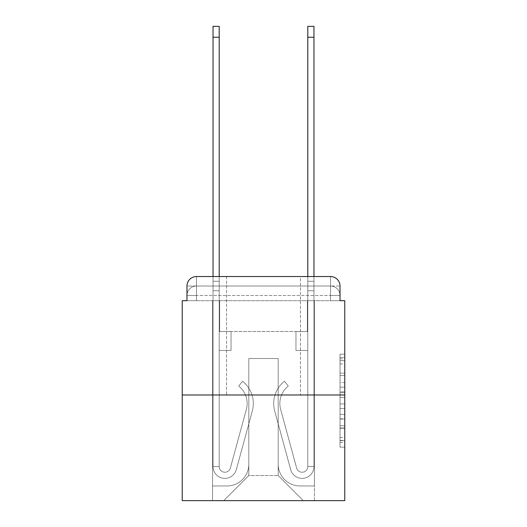 <?xml version="1.0" encoding="UTF-8"?>
<svg xmlns="http://www.w3.org/2000/svg" width="527" height="527" viewBox="0 0 527 527"><rect width="100%" height="100%" fill="white"/><g stroke="black" fill="none" stroke-linecap="round" stroke-linejoin="round"><path stroke-width="0.4" stroke-dasharray="2.63 1.98" d="M340.02 382.536L340.02 397.417L344.763 397.417L344.763 442.528L344.763 358.815L344.763 397.417L340.02 397.417L340.02 357.418L340.02 447.179L340.02 354.164L340.02 440.671L344.763 440.671L340.02 440.671L344.763 440.671L340.02 440.671L340.02 425.79L340.02 447.179L344.763 447.179L344.763 354.164L344.763 440.44L344.763 403.926L340.02 403.926L344.763 403.926L344.763 425.79L344.763 360.672L340.02 360.672L344.763 360.672L344.763 447.179L344.763 358.815L344.763 447.179L340.02 447.179L340.02 354.164L344.763 354.164L344.763 358.815L344.763 354.164L344.763 358.815L344.763 354.164L344.763 357.418L344.763 354.164L340.02 354.164L340.02 360.672L344.763 360.672L340.02 360.672L340.02 382.536L344.763 382.536M226.544 276.53L226.544 394.986L300.456 394.986L226.544 394.986L300.456 394.986L226.544 394.986L226.544 276.53L300.456 276.53L226.544 276.53L300.456 276.53L226.544 276.53L300.456 276.53L300.456 394.986L300.456 276.53M196.452 300.693L186.98 300.693L186.98 295.482L330.548 295.482L186.98 295.482L196.452 295.482L196.452 286.009L330.548 286.009L196.452 286.009L330.548 286.009L330.548 295.482L340.02 295.482L330.548 295.482L330.548 286.009L330.548 295.482L340.02 295.482L330.548 295.482L340.02 295.482L330.548 295.482L340.02 295.482L330.548 295.482L340.02 295.482L330.548 295.482L340.02 295.482L330.548 295.482L340.02 295.482L330.548 295.482L340.02 295.482L330.548 295.482L340.02 295.482L330.548 295.482L330.548 286.009L330.548 295.482L330.548 286.009L330.548 295.482L330.548 286.009L330.548 295.482L330.548 286.009L330.548 295.482L330.548 286.009L330.548 295.482L330.548 286.009L330.548 295.482L330.548 286.009L330.548 295.482L330.548 286.009L340.02 286.009L196.452 286.009L330.548 286.009L196.452 286.009L330.548 286.009L196.452 286.009L330.548 286.009L196.452 286.009L330.548 286.009L330.548 300.693L186.98 300.693L186.98 295.482L196.452 295.482L196.452 286.009L186.98 286.009A9.479 9.479 0 0 1 196.452 276.53L330.548 276.53L196.452 276.53A9.479 9.479 0 0 0 186.98 286.009L196.452 286.009A9.479 9.479 0 0 0 186.98 295.482L196.452 295.482L186.98 295.482L196.452 295.482L186.98 295.482L196.452 295.482L186.98 295.482L196.452 295.482L186.98 295.482L196.452 295.482L186.98 295.482L196.452 295.482L186.98 295.482L186.98 300.693L186.98 295.482L186.98 300.693L186.98 295.482L186.98 300.693L186.98 295.482L186.98 300.693L182.237 300.693L182.237 500.65L344.763 500.65L344.763 300.693L340.02 300.693L340.02 286.009A9.479 9.479 0 0 0 330.548 276.53A9.479 9.479 0 0 1 340.02 286.009L340.02 300.693L186.98 300.693L186.98 286.009L186.98 300.693L340.02 300.693L330.548 300.693L340.02 300.693L330.548 300.693L340.02 300.693L330.548 300.693L340.02 300.693L330.548 300.693L340.02 300.693L330.548 300.693L340.02 300.693L330.548 300.693L340.02 300.693L330.548 300.693L340.02 300.693L330.548 300.693L340.02 300.693L330.548 300.693L330.548 276.53A9.479 9.479 0 0 1 340.02 286.009A9.479 9.479 0 0 0 330.548 276.53L330.548 286.009A9.479 9.479 0 0 1 340.02 295.482A9.479 9.479 0 0 0 330.548 286.009A9.479 9.479 0 0 1 340.02 295.482A9.479 9.479 0 0 0 330.548 286.009A9.479 9.479 0 0 1 340.02 295.482A9.479 9.479 0 0 0 330.548 286.009A9.479 9.479 0 0 1 340.02 295.482A9.479 9.479 0 0 0 330.548 286.009A9.479 9.479 0 0 1 340.02 295.482L340.02 300.693L330.548 300.693L330.548 295.482L330.548 300.693L330.548 295.482L330.548 300.693L330.548 295.482L330.548 300.693L330.548 295.482L330.548 300.693L330.548 295.482L330.548 300.693L330.548 295.482L330.548 300.693L330.548 295.482L330.548 300.693L330.548 295.482L330.548 300.693L330.548 295.482L330.548 300.693L196.452 300.693L196.452 295.482L186.98 295.482L196.452 295.482L196.452 286.009A9.479 9.479 0 0 0 186.98 295.482A9.479 9.479 0 0 1 196.452 286.009A9.479 9.479 0 0 0 186.98 295.482A9.479 9.479 0 0 1 196.452 286.009A9.479 9.479 0 0 0 186.98 295.482A9.479 9.479 0 0 1 196.452 286.009A9.479 9.479 0 0 0 186.98 295.482A9.479 9.479 0 0 1 196.452 286.009L196.452 300.693L196.452 286.009L196.452 300.693L196.452 286.009L196.452 300.693L196.452 295.482L196.452 300.693L196.452 295.482L196.452 300.693L196.452 295.482L196.452 300.693L196.452 295.482L196.452 300.693L196.452 295.482L196.452 300.693L196.452 295.482L196.452 300.693L196.452 295.482L196.452 300.693L186.98 300.693L196.452 300.693M344.763 391.838L344.763 387.187L344.763 391.838L340.02 391.838L340.02 373.116L340.02 428.227L340.02 414.393L344.763 414.393L340.02 414.393L340.02 447.179L344.763 447.179L340.02 447.179L344.763 447.179L340.02 447.179L340.02 354.164L344.763 354.164L340.02 354.164L344.763 354.164L340.02 354.164L340.02 391.838L344.763 391.838M182.237 394.986L344.763 394.986M213.04 276.53L219.199 276.53L219.199 281.266L219.199 26.35L219.199 331.496L231.043 331.496L219.199 331.496L231.043 331.496L219.199 331.496L219.199 466.533A5.685 5.685 0 0 0 230.371 468.029A5.685 5.685 0 0 1 219.199 466.533A5.685 5.685 0 0 0 230.371 468.029L246.366 409.374A22.272 22.272 0 0 0 238.724 386.074A22.272 22.272 0 0 1 246.366 409.374A22.272 22.272 0 0 0 238.724 386.074L242.552 381.245A28.432 28.432 0 0 1 252.308 410.994L236.313 469.649A11.844 11.844 0 0 1 213.04 466.533L213.04 281.266L219.199 281.266L219.199 26.35L219.199 331.496L219.199 26.35L219.199 331.496L231.043 331.496L231.043 350.448L231.043 331.496L231.043 350.448L219.199 350.448L219.199 466.533L213.04 466.533L213.04 281.266L219.199 281.266L219.199 26.35L219.199 331.496L231.043 331.496L219.199 331.496L219.199 350.448L219.199 26.35L219.199 331.496L231.043 331.496L219.199 331.496L231.043 331.496L231.043 350.448L219.199 350.448L219.199 466.533L213.04 466.533L213.04 26.35L213.04 290.746L213.04 281.266L219.199 281.266L219.199 26.35L219.199 290.746L219.199 26.35L213.04 26.35L213.04 281.266L219.199 281.266L219.199 466.533A5.685 5.685 0 0 0 230.371 468.029L246.366 409.374A22.272 22.272 0 0 0 238.724 386.074L242.552 381.245A28.432 28.432 0 0 1 252.308 410.994L236.313 469.649A11.844 11.844 0 0 1 213.04 466.533L213.04 281.266L219.199 281.266L213.04 281.266L213.04 26.35L213.04 290.746L213.04 281.266L219.199 281.266L213.04 281.266L219.199 281.266L213.04 281.266L213.04 26.35L213.04 290.746L213.04 281.266L219.199 281.266L213.04 281.266L219.199 281.266L213.04 281.266L213.04 26.35L213.04 290.746L213.04 281.266L219.199 281.266L213.04 281.266L219.199 281.266L213.04 281.266L213.04 26.35L213.04 290.746L213.04 281.266L219.199 281.266L213.04 281.266L219.199 281.266L213.04 281.266L213.04 26.35L213.04 290.746L213.04 281.266L219.199 281.266L213.04 281.266L219.199 281.266L213.04 281.266L213.04 26.35L213.04 290.746L219.199 290.746L219.199 281.266L213.04 281.266L219.199 281.266L213.04 281.266L219.199 281.266L219.199 331.496L219.199 290.746L219.199 331.496L231.043 331.496L231.043 350.448L219.199 350.448L219.199 331.496L231.043 331.496L219.199 331.496L219.199 466.533A5.685 5.685 0 0 0 230.371 468.029A5.685 5.685 0 0 1 219.199 466.533L213.04 466.533L213.04 290.746L219.199 290.746L219.199 281.266L213.04 281.266L213.04 26.35L213.04 290.746L219.199 290.746L219.199 331.496L219.199 281.266L213.04 281.266L219.199 281.266L213.04 281.266L213.04 37.246L213.04 290.746L219.199 290.746L219.199 331.496L231.043 331.496L219.199 331.496L231.043 331.496L231.043 350.448L219.199 350.448L219.199 466.533L213.04 466.533L213.04 290.746L219.199 290.746L219.199 350.448L219.199 331.496L231.043 331.496L231.043 350.448L231.043 331.496L219.199 331.496L231.043 331.496L219.199 331.496L219.199 466.533A5.685 5.685 0 0 0 230.371 468.029L246.366 409.374A22.272 22.272 0 0 0 238.724 386.074A22.272 22.272 0 0 1 246.366 409.374A22.272 22.272 0 0 0 238.724 386.074L242.552 381.245A28.432 28.432 0 0 1 252.308 410.994L236.313 469.649A11.844 11.844 0 0 1 213.04 466.533L213.04 290.746L219.199 290.746L219.199 331.496L231.043 331.496L231.043 350.448L231.043 331.496L231.043 350.448L219.199 350.448L219.199 466.533A5.685 5.685 0 0 0 230.371 468.029L246.366 409.374A22.272 22.272 0 0 0 238.724 386.074L242.552 381.245A28.432 28.432 0 0 1 252.308 410.994L236.313 469.649A11.844 11.844 0 0 1 213.04 466.533L213.04 290.746L219.199 290.746L219.199 331.496L231.043 331.496L219.199 331.496L219.199 350.448L219.199 331.496L231.043 331.496L219.199 331.496L231.043 331.496L231.043 350.448L219.199 350.448L219.199 466.533L213.04 466.533L213.04 290.746L219.199 290.746L219.199 466.533L213.04 466.533L213.04 290.746L219.199 290.746L219.199 331.496L231.043 331.496L231.043 350.448L219.199 350.448L219.199 331.496L231.043 331.496L219.199 331.496L219.199 466.533A5.685 5.685 0 0 0 230.371 468.029A5.685 5.685 0 0 1 219.199 466.533A5.685 5.685 0 0 0 230.371 468.029L246.366 409.374A22.272 22.272 0 0 0 238.724 386.074A22.272 22.272 0 0 1 246.366 409.374A22.272 22.272 0 0 0 238.724 386.074L242.552 381.245A28.432 28.432 0 0 1 252.308 410.994L236.313 469.649A11.844 11.844 0 0 1 213.04 466.533L213.04 290.746L219.199 290.746L219.199 331.496L231.043 331.496L219.199 331.496L231.043 331.496L231.043 350.448L219.199 350.448L219.199 466.533L213.04 466.533L213.04 290.746L219.199 290.746L213.04 290.746L219.199 290.746L213.04 290.746L219.199 290.746L213.04 290.746L219.199 290.746L213.04 290.746L219.199 290.746L213.04 290.746L213.04 466.533L213.04 281.266L219.199 281.266L213.04 281.266L219.199 281.266L213.04 281.266L213.04 276.53M307.801 276.53L313.96 276.53L313.96 281.266L307.801 281.266L307.801 26.35L307.801 331.496L295.957 331.496L307.801 331.496L295.957 331.496L307.801 331.496L307.801 466.533A5.685 5.685 0 0 1 296.629 468.029A5.685 5.685 0 0 0 307.801 466.533A5.685 5.685 0 0 1 296.629 468.029L280.634 409.374A22.272 22.272 0 0 1 288.276 386.074A22.272 22.272 0 0 0 280.634 409.374A22.272 22.272 0 0 1 288.276 386.074L284.448 381.245A28.432 28.432 0 0 0 274.692 410.994L290.687 469.649A11.844 11.844 0 0 0 313.96 466.533L313.96 281.266L307.801 281.266L307.801 26.35L307.801 331.496L307.801 26.35L307.801 331.496L295.957 331.496L295.957 350.448L295.957 331.496L295.957 350.448L307.801 350.448L307.801 466.533L313.96 466.533L313.96 26.35L313.96 290.746L313.96 281.266L307.801 281.266L307.801 26.35L307.801 331.496L295.957 331.496L307.801 331.496L307.801 350.448L307.801 26.35L307.801 331.496L295.957 331.496L307.801 331.496L295.957 331.496L295.957 350.448L307.801 350.448L307.801 466.533L313.96 466.533L313.96 281.266L307.801 281.266L307.801 26.35L307.801 276.53M278.19 464.168A21.798 21.798 0 0 0 299.982 485.96A21.798 21.798 0 0 1 278.19 464.168L278.19 358.505L278.19 464.168A21.798 21.798 0 0 0 299.982 485.96L314.435 485.96L299.982 485.96A21.798 21.798 0 0 1 278.19 464.168L278.19 358.505L248.81 358.505L278.19 358.505L278.19 464.168A21.798 21.798 0 0 0 299.982 485.96L314.435 485.96L299.982 485.96A21.798 21.798 0 0 1 278.19 464.168L278.19 358.505L248.81 358.505L248.81 464.168L248.81 358.505L278.19 358.505L278.19 464.168A21.798 21.798 0 0 0 299.982 485.96L314.435 485.96L299.982 485.96A21.798 21.798 0 0 1 278.19 464.168L278.19 358.505L248.81 358.505L248.81 464.168A21.798 21.798 0 0 1 227.018 485.96A21.798 21.798 0 0 0 248.81 464.168L248.81 358.505L278.19 358.505L278.19 464.168A21.798 21.798 0 0 0 299.982 485.96L314.435 485.96L299.982 485.96A21.798 21.798 0 0 1 278.19 464.168L278.19 358.505L248.81 358.505L248.81 464.168A21.798 21.798 0 0 1 227.018 485.96L212.565 485.96L227.018 485.96A21.798 21.798 0 0 0 248.81 464.168L248.81 358.505L278.19 358.505L278.19 464.168A21.798 21.798 0 0 0 299.982 485.96L314.435 485.96L299.982 485.96A21.798 21.798 0 0 1 278.19 464.168L278.19 358.505L248.81 358.505L248.81 464.168A21.798 21.798 0 0 1 227.018 485.96L212.565 485.96L227.018 485.96A21.798 21.798 0 0 0 248.81 464.168L248.81 358.505L278.19 358.505L278.19 464.168A21.798 21.798 0 0 0 299.982 485.96L314.435 485.96L299.982 485.96A21.798 21.798 0 0 1 278.19 464.168L278.19 358.505L248.81 358.505L248.81 464.168A21.798 21.798 0 0 1 227.018 485.96L212.565 485.96L227.018 485.96A21.798 21.798 0 0 0 248.81 464.168L248.81 358.505L278.19 358.505L278.19 464.168A21.798 21.798 0 0 0 299.982 485.96L314.435 485.96L299.982 485.96A21.798 21.798 0 0 1 278.19 464.168L278.19 358.505L248.81 358.505L248.81 464.168A21.798 21.798 0 0 1 227.018 485.96L212.565 485.96L227.018 485.96A21.798 21.798 0 0 0 248.81 464.168L248.81 358.505L278.19 358.505L278.19 464.168A21.798 21.798 0 0 0 299.982 485.96L314.435 485.96L299.982 485.96A21.798 21.798 0 0 1 278.19 464.168L278.19 358.505L248.81 358.505L248.81 464.168A21.798 21.798 0 0 1 227.018 485.96L212.565 485.96L227.018 485.96A21.798 21.798 0 0 0 248.81 464.168L248.81 358.505L278.19 358.505L278.19 464.168M212.565 300.693L212.565 485.96L227.018 485.96A21.798 21.798 0 0 0 248.81 464.168A21.798 21.798 0 0 1 227.018 485.96L212.565 485.96L212.565 300.693L219.673 300.693L219.673 331.496L307.327 331.496L219.673 331.496L307.327 331.496L219.673 331.496L307.327 331.496L219.673 331.496L307.327 331.496L219.673 331.496L307.327 331.496L219.673 331.496L307.327 331.496L219.673 331.496L307.327 331.496L219.673 331.496L307.327 331.496L219.673 331.496L307.327 331.496L219.673 331.496L307.327 331.496L219.673 331.496L219.673 300.693L212.565 300.693L212.565 485.96L212.565 300.693L219.673 300.693L219.673 331.496L219.673 300.693L212.565 300.693L212.565 485.96L212.565 300.693L219.673 300.693L219.673 331.496L219.673 300.693L212.565 300.693L212.565 485.96L212.565 300.693L219.673 300.693L219.673 331.496L219.673 300.693L212.565 300.693L212.565 485.96L212.565 300.693L219.673 300.693L219.673 331.496L219.673 300.693L212.565 300.693L212.565 485.96L212.565 300.693L219.673 300.693L219.673 331.496L219.673 300.693L212.565 300.693L212.565 485.96L212.565 300.693L219.673 300.693L219.673 331.496L219.673 300.693L212.565 300.693L212.565 485.96L212.565 300.693L219.673 300.693L219.673 331.496L219.673 300.693L212.565 300.693L212.565 485.96L227.018 485.96A21.798 21.798 0 0 0 248.81 464.168L248.81 358.505L248.81 464.168A21.798 21.798 0 0 1 227.018 485.96A21.798 21.798 0 0 0 248.81 464.168L248.81 358.505L278.19 358.505L248.81 358.505L248.81 464.168A21.798 21.798 0 0 1 227.018 485.96L212.565 485.96L212.565 300.693L219.673 300.693L219.673 331.496L219.673 300.693L212.565 300.693L212.565 500.65L223.698 500.65L212.565 500.65L212.565 300.693L219.673 300.693L219.673 331.496L219.673 300.693L212.565 300.693M307.327 300.693L307.327 331.496L307.327 300.693L314.435 300.693L314.435 485.96L299.982 485.96L314.435 485.96L314.435 300.693L307.327 300.693L307.327 331.496L307.327 300.693L314.435 300.693L314.435 485.96L314.435 300.693L307.327 300.693L307.327 331.496L307.327 300.693L314.435 300.693L314.435 485.96L314.435 300.693L307.327 300.693L307.327 331.496L307.327 300.693L314.435 300.693L314.435 485.96L314.435 300.693L307.327 300.693L307.327 331.496L307.327 300.693L314.435 300.693L314.435 485.96L314.435 300.693L307.327 300.693L307.327 331.496L307.327 300.693L314.435 300.693L314.435 485.96L314.435 300.693L307.327 300.693L307.327 331.496L307.327 300.693L314.435 300.693L314.435 485.96L314.435 300.693L307.327 300.693L307.327 331.496L307.327 300.693L314.435 300.693L314.435 485.96L314.435 300.693L307.327 300.693L307.327 331.496L307.327 300.693L314.435 300.693L314.435 485.96L314.435 300.693L307.327 300.693L307.327 331.496L307.327 300.693L314.435 300.693L314.435 500.65L223.698 500.65L314.435 500.65L314.435 300.693L307.327 300.693M278.19 358.505L278.19 475.538L278.19 358.505L248.81 358.505L248.81 475.538L278.19 475.538L248.81 475.538L248.81 358.505L248.81 475.538L223.698 500.65L248.81 475.538L223.698 500.65L248.81 475.538L248.81 358.505L278.19 358.505L278.19 475.538L303.302 500.65L278.19 475.538L303.302 500.65L278.19 475.538L278.19 358.505L248.81 358.505L278.19 358.505M196.452 276.53A9.479 9.479 0 0 0 186.98 286.009A9.479 9.479 0 0 1 196.452 276.53L196.452 286.009L196.452 276.53M340.02 397.417L344.763 397.417L340.02 397.417M340.02 357.418L340.02 354.164L340.02 357.418L344.763 357.418L340.02 357.418M340.02 427.996L340.02 408.577L340.02 427.996L344.763 427.996L340.02 427.996M340.02 408.577L340.02 403.926L344.763 403.926L340.02 403.926L340.02 408.577L344.763 408.577L340.02 408.577M340.02 373.116L340.02 360.672L340.02 373.116L344.763 373.116L340.02 373.116M340.02 354.164L344.763 354.164L340.02 354.164L340.02 358.815L340.02 354.164L344.763 354.164M340.02 447.179L344.763 447.179L340.02 447.179L340.02 442.528L340.02 447.179M313.96 37.246L313.96 466.533L313.96 290.746L313.96 466.533L313.96 290.746L313.96 466.533L313.96 290.746L313.96 466.533L313.96 290.746L313.96 466.533L313.96 290.746L313.96 466.533L313.96 290.746L313.96 466.533L307.801 466.533L313.96 466.533A11.844 11.844 0 0 1 290.687 469.649A11.844 11.844 0 0 0 313.96 466.533A11.844 11.844 0 0 1 290.687 469.649A11.844 11.844 0 0 0 313.96 466.533L307.801 466.533L313.96 466.533A11.844 11.844 0 0 1 290.687 469.649A11.844 11.844 0 0 0 313.96 466.533A11.844 11.844 0 0 1 290.687 469.649A11.844 11.844 0 0 0 313.96 466.533L307.801 466.533L313.96 466.533A11.844 11.844 0 0 1 290.687 469.649A11.844 11.844 0 0 0 313.96 466.533A11.844 11.844 0 0 1 290.687 469.649A11.844 11.844 0 0 0 313.96 466.533L307.801 466.533L313.96 466.533A11.844 11.844 0 0 1 290.687 469.649A11.844 11.844 0 0 0 313.96 466.533A11.844 11.844 0 0 1 290.687 469.649A11.844 11.844 0 0 0 313.96 466.533L307.801 466.533L313.96 466.533A11.844 11.844 0 0 1 290.687 469.649A11.844 11.844 0 0 0 313.96 466.533A11.844 11.844 0 0 1 290.687 469.649A11.844 11.844 0 0 0 313.96 466.533L307.801 466.533L313.96 466.533A11.844 11.844 0 0 1 290.687 469.649A11.844 11.844 0 0 0 313.96 466.533A11.844 11.844 0 0 1 290.687 469.649A11.844 11.844 0 0 0 313.96 466.533L307.801 466.533L313.96 466.533A11.844 11.844 0 0 1 290.687 469.649A11.844 11.844 0 0 0 313.96 466.533A11.844 11.844 0 0 1 290.687 469.649A11.844 11.844 0 0 0 313.96 466.533L307.801 466.533L313.96 466.533A11.844 11.844 0 0 1 290.687 469.649A11.844 11.844 0 0 0 313.96 466.533A11.844 11.844 0 0 1 290.687 469.649A11.844 11.844 0 0 0 313.96 466.533A11.844 11.844 0 0 1 290.687 469.649A11.844 11.844 0 0 0 313.96 466.533A11.844 11.844 0 0 1 290.687 469.649L274.692 410.994A28.432 28.432 0 0 1 284.448 381.245A28.432 28.432 0 0 0 274.692 410.994A28.432 28.432 0 0 1 284.448 381.245A28.432 28.432 0 0 0 274.692 410.994A28.432 28.432 0 0 1 284.448 381.245A28.432 28.432 0 0 0 274.692 410.994A28.432 28.432 0 0 1 284.448 381.245A28.432 28.432 0 0 0 274.692 410.994A28.432 28.432 0 0 1 284.448 381.245A28.432 28.432 0 0 0 274.692 410.994A28.432 28.432 0 0 1 284.448 381.245A28.432 28.432 0 0 0 274.692 410.994A28.432 28.432 0 0 1 284.448 381.245A28.432 28.432 0 0 0 274.692 410.994A28.432 28.432 0 0 1 284.448 381.245A28.432 28.432 0 0 0 274.692 410.994A28.432 28.432 0 0 1 284.448 381.245A28.432 28.432 0 0 0 274.692 410.994A28.432 28.432 0 0 1 284.448 381.245A28.432 28.432 0 0 0 274.692 410.994A28.432 28.432 0 0 1 284.448 381.245A28.432 28.432 0 0 0 274.692 410.994A28.432 28.432 0 0 1 284.448 381.245A28.432 28.432 0 0 0 274.692 410.994A28.432 28.432 0 0 1 284.448 381.245A28.432 28.432 0 0 0 274.692 410.994A28.432 28.432 0 0 1 284.448 381.245A28.432 28.432 0 0 0 274.692 410.994A28.432 28.432 0 0 1 284.448 381.245A28.432 28.432 0 0 0 274.692 410.994A28.432 28.432 0 0 1 284.448 381.245A28.432 28.432 0 0 0 274.692 410.994A28.432 28.432 0 0 1 284.448 381.245A28.432 28.432 0 0 0 274.692 410.994A28.432 28.432 0 0 1 284.448 381.245L288.276 386.074L284.448 381.245A28.432 28.432 0 0 0 274.692 410.994L290.687 469.649A11.844 11.844 0 0 0 313.96 466.533L307.801 466.533A5.685 5.685 0 0 1 296.629 468.029L280.634 409.374A22.272 22.272 0 0 1 288.276 386.074L284.448 381.245A28.432 28.432 0 0 0 274.692 410.994L290.687 469.649A11.844 11.844 0 0 0 313.96 466.533L313.96 290.746L307.801 290.746L307.801 331.496L307.801 290.746L307.801 331.496L307.801 290.746L307.801 331.496L307.801 290.746L307.801 331.496L295.957 331.496L307.801 331.496L307.801 466.533A5.685 5.685 0 0 1 296.629 468.029L280.634 409.374A22.272 22.272 0 0 1 288.276 386.074L284.448 381.245L288.276 386.074A22.272 22.272 0 0 0 280.634 409.374L296.629 468.029L280.634 409.374A22.272 22.272 0 0 1 288.276 386.074A22.272 22.272 0 0 0 280.634 409.374L296.629 468.029L280.634 409.374A22.272 22.272 0 0 1 288.276 386.074A22.272 22.272 0 0 0 280.634 409.374L296.629 468.029L280.634 409.374A22.272 22.272 0 0 1 288.276 386.074A22.272 22.272 0 0 0 280.634 409.374L296.629 468.029L280.634 409.374A22.272 22.272 0 0 1 288.276 386.074A22.272 22.272 0 0 0 280.634 409.374L296.629 468.029L280.634 409.374A22.272 22.272 0 0 1 288.276 386.074A22.272 22.272 0 0 0 280.634 409.374L296.629 468.029L280.634 409.374A22.272 22.272 0 0 1 288.276 386.074A22.272 22.272 0 0 0 280.634 409.374L296.629 468.029L280.634 409.374A22.272 22.272 0 0 1 288.276 386.074A22.272 22.272 0 0 0 280.634 409.374L296.629 468.029L280.634 409.374A22.272 22.272 0 0 1 288.276 386.074A22.272 22.272 0 0 0 280.634 409.374L296.629 468.029L280.634 409.374A22.272 22.272 0 0 1 288.276 386.074A22.272 22.272 0 0 0 280.634 409.374L296.629 468.029L280.634 409.374A22.272 22.272 0 0 1 288.276 386.074A22.272 22.272 0 0 0 280.634 409.374L296.629 468.029L280.634 409.374A22.272 22.272 0 0 1 288.276 386.074A22.272 22.272 0 0 0 280.634 409.374L296.629 468.029L280.634 409.374A22.272 22.272 0 0 1 288.276 386.074A22.272 22.272 0 0 0 280.634 409.374L296.629 468.029L280.634 409.374A22.272 22.272 0 0 1 288.276 386.074A22.272 22.272 0 0 0 280.634 409.374L296.629 468.029L280.634 409.374A22.272 22.272 0 0 1 288.276 386.074A22.272 22.272 0 0 0 280.634 409.374L296.629 468.029L280.634 409.374A22.272 22.272 0 0 1 288.276 386.074A22.272 22.272 0 0 0 280.634 409.374L296.629 468.029A5.685 5.685 0 0 0 307.801 466.533L307.801 350.448L307.801 466.533A5.685 5.685 0 0 1 296.629 468.029A5.685 5.685 0 0 0 307.801 466.533A5.685 5.685 0 0 1 296.629 468.029A5.685 5.685 0 0 0 307.801 466.533L307.801 350.448L307.801 466.533A5.685 5.685 0 0 1 296.629 468.029A5.685 5.685 0 0 0 307.801 466.533A5.685 5.685 0 0 1 296.629 468.029A5.685 5.685 0 0 0 307.801 466.533L307.801 350.448L307.801 466.533A5.685 5.685 0 0 1 296.629 468.029A5.685 5.685 0 0 0 307.801 466.533A5.685 5.685 0 0 1 296.629 468.029A5.685 5.685 0 0 0 307.801 466.533L307.801 350.448L307.801 466.533A5.685 5.685 0 0 1 296.629 468.029A5.685 5.685 0 0 0 307.801 466.533A5.685 5.685 0 0 1 296.629 468.029A5.685 5.685 0 0 0 307.801 466.533L307.801 350.448L307.801 466.533A5.685 5.685 0 0 1 296.629 468.029A5.685 5.685 0 0 0 307.801 466.533A5.685 5.685 0 0 1 296.629 468.029A5.685 5.685 0 0 0 307.801 466.533L307.801 350.448L307.801 466.533A5.685 5.685 0 0 1 296.629 468.029A5.685 5.685 0 0 0 307.801 466.533A5.685 5.685 0 0 1 296.629 468.029A5.685 5.685 0 0 0 307.801 466.533L307.801 331.496L295.957 331.496L295.957 350.448L307.801 350.448L295.957 350.448L307.801 350.448L295.957 350.448L295.957 331.496L307.801 331.496L307.801 350.448L307.801 331.496L295.957 331.496L307.801 331.496L295.957 331.496L295.957 350.448L307.801 350.448L295.957 350.448L307.801 350.448L295.957 350.448L295.957 331.496L307.801 331.496L307.801 350.448L295.957 350.448L307.801 350.448L295.957 350.448L307.801 350.448L307.801 331.496L295.957 331.496L307.801 331.496L295.957 331.496L307.801 331.496L307.801 350.448L295.957 350.448L307.801 350.448L295.957 350.448L307.801 350.448L307.801 331.496L307.801 350.448L295.957 350.448L307.801 350.448L295.957 350.448L295.957 331.496L307.801 331.496L307.801 350.448L295.957 350.448L307.801 350.448L295.957 350.448L307.801 350.448L295.957 350.448L295.957 331.496L307.801 331.496L307.801 350.448L295.957 350.448L307.801 350.448L295.957 350.448L307.801 350.448L295.957 350.448L307.801 350.448L295.957 350.448L307.801 350.448L295.957 350.448L307.801 350.448L307.801 331.496L295.957 331.496L307.801 331.496L295.957 331.496L295.957 350.448L295.957 331.496L295.957 350.448L295.957 331.496L307.801 331.496L295.957 331.496L295.957 350.448L307.801 350.448L307.801 331.496L295.957 331.496L295.957 350.448L295.957 331.496L295.957 350.448L295.957 331.496L307.801 331.496L295.957 331.496L307.801 331.496L295.957 331.496L295.957 350.448L295.957 331.496L295.957 350.448L295.957 331.496L295.957 350.448L307.801 350.448L307.801 331.496L295.957 331.496L307.801 331.496L295.957 331.496L295.957 350.448L295.957 331.496L295.957 350.448L295.957 331.496L295.957 350.448L295.957 331.496L295.957 350.448L295.957 331.496L295.957 350.448L295.957 331.496L295.957 350.448L295.957 331.496L295.957 350.448L295.957 331.496L295.957 350.448L307.801 350.448L307.801 466.533A5.685 5.685 0 0 1 296.629 468.029A5.685 5.685 0 0 0 307.801 466.533A5.685 5.685 0 0 1 296.629 468.029A5.685 5.685 0 0 0 307.801 466.533A5.685 5.685 0 0 1 296.629 468.029A5.685 5.685 0 0 0 307.801 466.533A5.685 5.685 0 0 1 296.629 468.029L280.634 409.374A22.272 22.272 0 0 1 288.276 386.074L284.448 381.245A28.432 28.432 0 0 0 274.692 410.994L290.687 469.649A11.844 11.844 0 0 0 313.96 466.533L313.96 281.266L307.801 281.266L307.801 466.533A5.685 5.685 0 0 1 296.629 468.029A5.685 5.685 0 0 0 307.801 466.533A5.685 5.685 0 0 1 296.629 468.029L280.634 409.374A22.272 22.272 0 0 1 288.276 386.074A22.272 22.272 0 0 0 280.634 409.374A22.272 22.272 0 0 1 288.276 386.074L284.448 381.245A28.432 28.432 0 0 0 274.692 410.994L290.687 469.649A11.844 11.844 0 0 0 313.96 466.533L313.96 281.266L307.801 281.266L313.96 281.266L313.96 26.35L313.96 290.746L313.96 281.266L307.801 281.266L313.96 281.266L307.801 281.266L313.96 281.266L313.96 26.35L313.96 290.746L313.96 281.266L307.801 281.266L313.96 281.266L307.801 281.266L313.96 281.266L313.96 26.35L313.96 290.746L313.96 281.266L307.801 281.266L313.96 281.266L307.801 281.266L313.96 281.266L313.96 26.35L313.96 290.746L313.96 281.266L307.801 281.266L313.96 281.266L307.801 281.266L313.96 281.266L313.96 26.35L313.96 290.746L307.801 290.746L307.801 281.266L313.96 281.266L307.801 281.266L313.96 281.266L313.96 26.35L313.96 290.746L307.801 290.746L307.801 331.496L307.801 281.266L313.96 281.266L307.801 281.266L313.96 281.266L307.801 281.266L313.96 281.266L313.96 26.35L313.96 290.746L307.801 290.746L307.801 331.496L295.957 331.496L295.957 350.448L307.801 350.448L307.801 331.496L295.957 331.496L307.801 331.496L307.801 466.533L313.96 466.533L313.96 290.746L307.801 290.746L307.801 281.266L313.96 281.266L307.801 281.266L313.96 281.266L313.96 26.35L313.96 290.746L307.801 290.746L307.801 331.496L307.801 281.266L313.96 281.266L307.801 281.266L313.96 281.266L307.801 281.266L307.801 26.35L313.96 26.35L307.801 26.35L313.96 26.35L307.801 26.35L313.96 26.35L307.801 26.35L313.96 26.35L307.801 26.35L313.96 26.35L313.96 37.246L307.801 37.246M230.371 468.029L246.366 409.374A22.272 22.272 0 0 0 238.724 386.074L242.552 381.245A28.432 28.432 0 0 1 252.308 410.994L236.313 469.649A11.844 11.844 0 0 1 213.04 466.533A11.844 11.844 0 0 0 236.313 469.649A11.844 11.844 0 0 1 213.04 466.533A11.844 11.844 0 0 0 236.313 469.649A11.844 11.844 0 0 1 213.04 466.533A11.844 11.844 0 0 0 236.313 469.649A11.844 11.844 0 0 1 213.04 466.533A11.844 11.844 0 0 0 236.313 469.649A11.844 11.844 0 0 1 213.04 466.533A11.844 11.844 0 0 0 236.313 469.649A11.844 11.844 0 0 1 213.04 466.533L219.199 466.533A5.685 5.685 0 0 0 230.371 468.029A5.685 5.685 0 0 1 219.199 466.533A5.685 5.685 0 0 0 230.371 468.029L246.366 409.374A22.272 22.272 0 0 0 238.724 386.074A22.272 22.272 0 0 1 246.366 409.374A22.272 22.272 0 0 0 238.724 386.074L242.552 381.245A28.432 28.432 0 0 1 252.308 410.994L236.313 469.649A11.844 11.844 0 0 1 213.04 466.533A11.844 11.844 0 0 0 236.313 469.649A11.844 11.844 0 0 1 213.04 466.533A11.844 11.844 0 0 0 236.313 469.649A11.844 11.844 0 0 1 213.04 466.533L219.199 466.533L213.04 466.533A11.844 11.844 0 0 0 236.313 469.649A11.844 11.844 0 0 1 213.04 466.533A11.844 11.844 0 0 0 236.313 469.649A11.844 11.844 0 0 1 213.04 466.533L219.199 466.533A5.685 5.685 0 0 0 230.371 468.029L246.366 409.374A22.272 22.272 0 0 0 238.724 386.074L242.552 381.245A28.432 28.432 0 0 1 252.308 410.994L236.313 469.649A11.844 11.844 0 0 1 213.04 466.533L219.199 466.533A5.685 5.685 0 0 0 230.371 468.029A5.685 5.685 0 0 1 219.199 466.533A5.685 5.685 0 0 0 230.371 468.029L246.366 409.374A22.272 22.272 0 0 0 238.724 386.074A22.272 22.272 0 0 1 246.366 409.374A22.272 22.272 0 0 0 238.724 386.074L242.552 381.245A28.432 28.432 0 0 1 252.308 410.994L236.313 469.649A11.844 11.844 0 0 1 213.04 466.533A11.844 11.844 0 0 0 236.313 469.649A11.844 11.844 0 0 1 213.04 466.533L219.199 466.533A5.685 5.685 0 0 0 230.371 468.029L246.366 409.374A22.272 22.272 0 0 0 238.724 386.074L242.552 381.245A28.432 28.432 0 0 1 252.308 410.994L236.313 469.649A11.844 11.844 0 0 1 213.04 466.533L219.199 466.533A5.685 5.685 0 0 0 230.371 468.029A5.685 5.685 0 0 1 219.199 466.533A5.685 5.685 0 0 0 230.371 468.029L246.366 409.374A22.272 22.272 0 0 0 238.724 386.074A22.272 22.272 0 0 1 246.366 409.374A22.272 22.272 0 0 0 238.724 386.074L242.552 381.245A28.432 28.432 0 0 1 252.308 410.994L236.313 469.649A11.844 11.844 0 0 1 213.04 466.533A11.844 11.844 0 0 0 236.313 469.649A11.844 11.844 0 0 1 213.04 466.533L219.199 466.533L213.04 466.533A11.844 11.844 0 0 0 236.313 469.649A11.844 11.844 0 0 1 213.04 466.533A11.844 11.844 0 0 0 236.313 469.649A11.844 11.844 0 0 1 213.04 466.533L219.199 466.533A5.685 5.685 0 0 0 230.371 468.029L246.366 409.374A22.272 22.272 0 0 0 238.724 386.074L242.552 381.245A28.432 28.432 0 0 1 252.308 410.994L236.313 469.649A11.844 11.844 0 0 1 213.04 466.533L219.199 466.533A5.685 5.685 0 0 0 230.371 468.029A5.685 5.685 0 0 1 219.199 466.533A5.685 5.685 0 0 0 230.371 468.029L246.366 409.374A22.272 22.272 0 0 0 238.724 386.074A22.272 22.272 0 0 1 246.366 409.374A22.272 22.272 0 0 0 238.724 386.074L242.552 381.245A28.432 28.432 0 0 1 252.308 410.994L236.313 469.649A11.844 11.844 0 0 1 213.04 466.533A11.844 11.844 0 0 0 236.313 469.649L252.308 410.994A28.432 28.432 0 0 0 242.552 381.245A28.432 28.432 0 0 1 252.308 410.994A28.432 28.432 0 0 0 242.552 381.245A28.432 28.432 0 0 1 252.308 410.994A28.432 28.432 0 0 0 242.552 381.245A28.432 28.432 0 0 1 252.308 410.994A28.432 28.432 0 0 0 242.552 381.245A28.432 28.432 0 0 1 252.308 410.994A28.432 28.432 0 0 0 242.552 381.245A28.432 28.432 0 0 1 252.308 410.994A28.432 28.432 0 0 0 242.552 381.245A28.432 28.432 0 0 1 252.308 410.994A28.432 28.432 0 0 0 242.552 381.245A28.432 28.432 0 0 1 252.308 410.994A28.432 28.432 0 0 0 242.552 381.245A28.432 28.432 0 0 1 252.308 410.994A28.432 28.432 0 0 0 242.552 381.245A28.432 28.432 0 0 1 252.308 410.994A28.432 28.432 0 0 0 242.552 381.245A28.432 28.432 0 0 1 252.308 410.994A28.432 28.432 0 0 0 242.552 381.245A28.432 28.432 0 0 1 252.308 410.994A28.432 28.432 0 0 0 242.552 381.245A28.432 28.432 0 0 1 252.308 410.994A28.432 28.432 0 0 0 242.552 381.245A28.432 28.432 0 0 1 252.308 410.994A28.432 28.432 0 0 0 242.552 381.245L238.724 386.074A22.272 22.272 0 0 1 246.366 409.374L230.371 468.029A5.685 5.685 0 0 1 219.199 466.533A5.685 5.685 0 0 0 230.371 468.029L246.366 409.374L230.371 468.029A5.685 5.685 0 0 1 219.199 466.533L213.04 466.533L219.199 466.533A5.685 5.685 0 0 0 230.371 468.029L246.366 409.374A22.272 22.272 0 0 0 238.724 386.074L242.552 381.245L238.724 386.074A22.272 22.272 0 0 1 246.366 409.374L230.371 468.029A5.685 5.685 0 0 1 219.199 466.533A5.685 5.685 0 0 0 230.371 468.029L246.366 409.374A22.272 22.272 0 0 0 238.724 386.074L242.552 381.245L238.724 386.074A22.272 22.272 0 0 1 246.366 409.374L230.371 468.029A5.685 5.685 0 0 1 219.199 466.533L219.199 331.496L219.199 466.533A5.685 5.685 0 0 0 230.371 468.029L246.366 409.374A22.272 22.272 0 0 0 238.724 386.074L242.552 381.245L238.724 386.074A22.272 22.272 0 0 1 246.366 409.374L230.371 468.029A5.685 5.685 0 0 1 219.199 466.533L219.199 331.496L231.043 331.496L231.043 350.448L231.043 331.496L219.199 331.496L231.043 331.496L231.043 350.448L231.043 331.496L231.043 350.448L219.199 350.448L219.199 466.533A5.685 5.685 0 0 0 230.371 468.029L246.366 409.374A22.272 22.272 0 0 0 238.724 386.074L242.552 381.245L238.724 386.074A22.272 22.272 0 0 1 246.366 409.374L230.371 468.029A5.685 5.685 0 0 1 219.199 466.533L219.199 331.496L231.043 331.496L231.043 350.448L219.199 350.448L219.199 466.533A5.685 5.685 0 0 0 230.371 468.029L246.366 409.374A22.272 22.272 0 0 0 238.724 386.074L242.552 381.245L238.724 386.074A22.272 22.272 0 0 1 246.366 409.374L230.371 468.029A5.685 5.685 0 0 1 219.199 466.533L219.199 331.496L231.043 331.496L231.043 350.448L219.199 350.448L219.199 466.533A5.685 5.685 0 0 0 230.371 468.029L246.366 409.374A22.272 22.272 0 0 0 238.724 386.074L242.552 381.245L238.724 386.074A22.272 22.272 0 0 1 246.366 409.374L230.371 468.029M231.043 350.448L219.199 350.448L219.199 331.496L231.043 331.496L231.043 350.448L231.043 331.496L231.043 350.448L231.043 331.496L219.199 331.496L231.043 331.496L231.043 350.448L219.199 350.448L231.043 350.448L219.199 350.448L231.043 350.448L231.043 331.496L231.043 350.448L231.043 331.496L231.043 350.448L219.199 350.448L231.043 350.448L219.199 350.448L231.043 350.448L231.043 331.496L231.043 350.448L219.199 350.448L231.043 350.448L219.199 350.448L231.043 350.448L231.043 331.496L231.043 350.448L219.199 350.448L231.043 350.448L219.199 350.448L231.043 350.448L231.043 331.496L231.043 350.448L219.199 350.448L231.043 350.448L219.199 350.448L231.043 350.448L231.043 331.496L231.043 350.448L219.199 350.448L231.043 350.448L219.199 350.448L231.043 350.448L231.043 331.496L231.043 350.448L219.199 350.448L231.043 350.448M238.724 386.074L242.552 381.245L238.724 386.074M213.04 281.266L219.199 281.266L213.04 281.266M296.629 468.029L280.634 409.374L296.629 468.029M313.96 281.266L307.801 281.266L313.96 281.266M340.02 425.79L344.763 425.79L340.02 425.79M340.02 418.813L344.763 418.813M340.02 375.56L344.763 375.56L340.02 375.56M340.02 358.815L344.763 358.815M340.02 442.528L344.763 442.528M340.02 437.417L344.763 437.417M340.02 363.933L344.763 363.933M340.02 392.767L344.763 392.767L340.02 392.767M340.02 419.044L344.763 419.044L340.02 419.044M340.02 428.227L344.763 428.227L340.02 428.227M340.02 387.187L344.763 387.187L340.02 387.187M213.04 37.246L219.199 37.246M313.96 290.746L307.801 290.746L313.96 290.746M340.02 300.693L340.02 295.482L340.02 300.693M340.02 440.44L344.763 440.44M340.02 440.671L344.763 440.671M340.02 360.672L344.763 360.672M213.04 26.35L219.199 26.35L213.04 26.35"/><path stroke-width="0.79" d="M186.98 286.009L186.98 300.693L186.98 286.009A9.479 9.479 0 0 1 196.452 276.53L213.04 276.53L213.04 26.35L219.199 26.35L219.199 276.53L226.544 276.53M344.763 394.986L182.237 394.986L182.237 500.65L344.763 500.65L344.763 300.693L340.02 300.693L340.02 286.009A9.479 9.479 0 0 0 330.548 276.53L196.452 276.53M182.237 394.986L182.237 300.693L186.98 300.693M300.456 276.53L307.801 276.53L307.801 26.35L313.96 26.35L313.96 276.53L330.548 276.53M340.02 300.693L340.02 286.009M213.04 37.246L219.199 37.246M313.96 37.246L307.801 37.246"/></g></svg>

